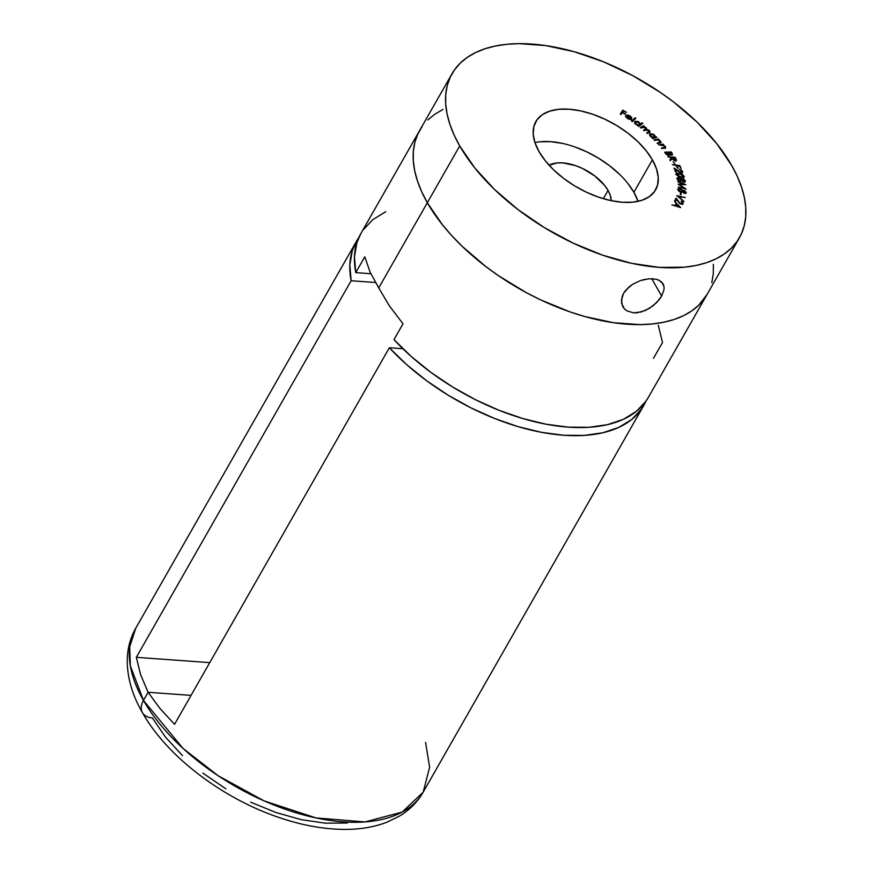 <?xml version="1.0" encoding="UTF-8"?>
<svg xmlns="http://www.w3.org/2000/svg" width="873" height="873" viewBox="0 0 873 873"><rect width="100%" height="100%" fill="white"/><g stroke="black" fill="none" stroke-linecap="round" stroke-linejoin="round"><path stroke-width="1.31" d="M608.045 190.412L603.319 198.684L608.045 190.412L610.271 195.301L611.253 200.692A37.506 19.948 -150.3 0 0 608.045 190.412A37.506 19.948 -150.3 0 0 579.978 167.321A37.506 19.948 -150.3 0 0 549.128 165.248L557.039 162.935L562.769 162.88L575.667 165.652L582.335 168.38L594.819 175.975L604.629 185.425L608.045 190.412M657.98 279.786L661.712 282.055L664.047 286.704L664.026 289.607L661.658 296.067L651.749 278.705L661.658 296.067L659.421 299.406L653.244 305.648L645.562 310.384L637.421 312.73L633.536 312.84L626.89 310.853L624.402 308.867L621.587 303.378L622.067 296.733L623.573 293.328L628.844 287.064L632.379 284.434L640.542 280.528L645.693 279.207M663.076 283.801L664.047 286.704M652.644 278.738L653.43 278.793M637.999 201.357A68.934 36.677 29.7 0 0 633.885 192.278L652.393 159.824A68.934 36.677 -150.3 0 1 655.612 189.888A68.934 36.677 -150.3 0 1 600.209 197.713A68.934 36.677 -150.3 0 1 539.056 151.651L545.33 160.807L553.526 169.766L563.358 178.19L574.423 185.753L586.318 192.147L598.572 197.156L610.707 200.572L622.274 202.263L632.816 202.165L641.939 200.288L649.283 196.687L654.564 191.525L657.587 184.978L658.242 177.317L656.485 168.816L652.393 159.824L646.129 150.669L637.923 141.699L628.091 133.285L617.025 125.723L605.131 119.317L592.887 114.319L580.741 110.904L569.174 109.212L558.633 109.311L549.51 111.187L542.166 114.778L536.884 119.95L533.861 126.487L533.207 134.158L534.963 142.659L539.056 151.651A68.934 36.677 -150.3 0 1 535.836 121.576A68.934 36.677 -150.3 0 1 591.239 113.763A68.934 36.677 -150.3 0 1 652.393 159.824L633.885 192.278A68.934 36.677 29.7 0 0 534.942 142.572M459.722 145.933L427.323 202.732A165.455 88.009 29.7 0 0 574.107 313.276A165.455 88.009 29.7 0 0 707.054 294.507A165.455 88.009 -150.3 0 1 574.107 313.276A165.455 88.009 -150.3 0 1 427.323 202.732L459.722 145.933L454.135 135.042L449.901 124.337L447.085 113.948L445.688 103.952L445.743 94.459L447.238 85.554L450.173 77.326L454.506 69.851L460.191 63.205L467.186 57.443L475.425 52.642L484.81 48.823L495.275 46.04L506.7 44.305L518.988 43.65L545.647 45.571L574.227 51.725L603.647 61.874L632.75 75.635L660.435 92.473L673.41 101.846L696.992 122.056L716.689 143.565L731.727 165.532A165.455 88.009 -150.3 0 1 739.442 237.707A165.455 88.009 -150.3 0 1 606.495 256.476A165.455 88.009 -150.3 0 1 459.722 145.933A165.455 88.009 -150.3 0 1 452.007 73.758A165.455 88.009 -150.3 0 1 584.954 54.999A165.455 88.009 -150.3 0 1 731.727 165.532L737.314 176.433L741.548 187.138L744.363 197.527L745.76 207.523L745.706 217.017L744.211 225.921L741.275 234.15L736.954 241.625L731.258 248.27L724.263 254.021L716.035 258.834L706.639 262.653L696.174 265.436L684.748 267.171L659.442 267.4L631.681 263.34L602.545 255.145L573.146 243.131L544.61 227.766L518.038 209.618L494.456 189.408L474.77 167.911L459.722 145.933M664.026 289.607L661.658 296.067L656.583 302.647L649.534 308.256L641.491 311.89L633.536 312.84L626.89 310.853M624.402 308.867L622.602 306.336L621.401 300.137L623.573 293.328L625.865 290.065L632.379 284.434L640.542 280.528L649.032 278.771L656.474 279.316L659.421 280.419L663.273 284.172M626.05 115.498L627.665 118.673L626.749 115.978L631.757 118.837L631.124 116.807L628.713 115.247L626.29 115.28L626.006 116.993L628.08 118.924L630.917 119.546L627.676 118.684L630.917 119.546L627.873 118.335L626.749 115.978L631.583 119.099L631.757 117.822L630 115.891L627.447 115.018L625.472 116.48M634.933 121.358L634.518 122.078L634.933 121.358L636.024 124.457L638.643 125.526L638.152 125.908L638.796 126.389L642.779 123.322L642.124 122.842L640.487 124.097L637.934 121.478L634.933 121.358L635.118 123.617L638.643 125.526L638.152 125.908L638.796 126.389L642.779 123.322L642.124 122.842L642.015 123.911L642.124 122.842L640.487 124.097L639.069 122.144L634.638 121.696M650.287 133.667L649.468 134.649L650.287 133.667L650.461 136.504L652.971 137.89L652.306 138.13L652.862 138.654L656.736 137.301L655.47 137.028L653.55 134.322L650.287 133.667L649.501 134.453L649.752 135.621L652.971 137.89L652.306 138.13L652.862 138.654L656.736 137.301L656.19 136.777L655.776 137.639L656.19 136.777L655.47 137.028L654.564 135.097L650.287 133.667L649.599 134.18M658.689 144.82L664.069 145.824L664.757 147.417L661.396 148.039L664.222 148.257L665.619 147.002L662.902 144.853L663.72 144.732L663.251 144.176L658.689 144.82L662.138 145.049L664.571 146.304L664.582 147.515L661.396 148.039L661.865 148.585L665.597 147.701L665.204 146.337L662.902 144.853L663.72 144.732L663.251 144.176L658.689 144.82M667.921 156.911L671.555 157.631L669.798 159.955L670.257 160.687L672.21 158.69L674.414 160.621L676.466 160.163L674.949 157.195L667.921 156.911L671.555 157.631L669.798 159.955L670.257 160.687L672.21 158.69L675.353 160.807L676.4 159.694L674.949 157.195L667.921 156.911M672.363 164.582L676.28 165.641L677.404 167.987L678.135 168.074L677.011 165.728L679.325 166.034L681.18 168.478L679.783 165.554L672.363 164.582L676.28 165.641L677.404 167.987L678.135 168.074L677.011 165.728L679.325 166.034L681.18 168.478L679.783 165.554L672.363 164.582M676.117 174.327L680.067 177.033L683.275 177.448L684.246 176.662L682.315 174.316L677.055 173.105L676.117 174.327L680.744 177.208L684.192 176.193L679.587 173.378L676.117 174.327L676.16 173.585M677.917 181.715L683.657 184.192L678.081 184.105L683.875 188.044L678.288 187.117L686.156 189.103L679.51 184.661L685.851 184.683L677.885 181.202L683.657 184.192L678.081 184.105L683.875 188.044L678.288 187.117L686.156 189.103L679.51 184.661L685.851 184.683L677.917 181.715M680.591 192.693L680.253 194.461L680.907 194.755L681.235 192.977L680.591 192.693L680.253 194.461L680.907 194.755L681.235 192.977L680.591 192.693M682.446 203.431L680.209 203.856L676.106 198.095L674.709 200.899L675.44 201.303L676.389 199.393L675.931 200.212L676.389 199.393L680.253 203.878L683.155 203.846L681.267 201.063L682.337 203.584L679.783 203.016L676.106 198.095L674.709 200.899L675.44 201.303L676.389 199.393L679.86 203.638L682.064 204.402L683.155 203.846L682.893 202.46L681.267 201.063L682.5 202.983L681.966 204.271L682.435 203.453M680.656 207.588L674.513 201.248L676.226 203.758L675.047 205.384L671.872 204.882L680.656 207.588L674.513 201.248L676.226 203.758L675.047 205.384L671.872 204.882L680.656 207.588M676.913 195.639L684.039 201.532L678.659 196.567L685.305 197.549L676.881 195.738L684.039 201.532L678.659 196.567L685.305 197.549L676.913 195.639M684.028 193.293L686.167 192.977L685.109 190.892L682.533 190.456L680.209 188.524L678.146 188.754L679.041 191.274L680.951 192.202L682.413 191.907L684.028 193.293L686.233 192.726L684.29 190.423L682.533 190.456L680.493 188.633L677.961 189.321L678.703 190.969L680.274 191.995L682.413 191.907L684.028 193.293M683.679 181.944L685.436 181.246L683.897 179.14L681.529 179.096L678.932 177.383L677.208 177.972L678.747 180.569L680.678 181.268L681.868 180.7L683.679 181.944L685.414 180.962L683.046 178.769L681.529 179.096L679.205 177.448L677.219 178.616L678.354 180.296L680.034 181.158L681.868 180.7L683.679 181.944M681.9 171.872L682.577 171.479L679.259 169.1L681.846 171.315L680.776 172.287L674 168.02L675.538 171.926L676.269 172.057L675.222 169.406L680.187 172.603L682.435 172.614L682.097 170.704L679.259 169.1L681.704 171.043L681.398 172.778M673.105 161.636L674.905 163.884L673.105 161.636M671.839 155.067L672.134 153.135L671.817 153.692L671.315 151.978L670.977 152.568L671.315 151.978L664.626 152.153L666.372 154.477L669.034 155.623L669.897 154.346L672.472 154.892L671.315 151.978L664.626 152.153L665.761 153.768L669.034 155.623L669.897 154.346L672.657 154.685M654.117 139.92L658.067 139.996L659.923 141.055L660.206 142.234L657.107 143.096L657.62 143.641L661.112 142.135L658.144 139.658L658.919 139.473L658.395 138.927L654.117 139.92L654.641 140.466L657.445 139.909L659.923 141.055L660.075 142.332L657.107 143.096L657.62 143.641L661.036 142.528L660.534 141.044L658.144 139.658L658.919 139.473L658.395 138.927L654.117 139.92M649.196 132.478L649.206 130.273L646.413 129.651L645.955 127.556L643.445 126.923L644.241 126.236L643.641 125.734L640.651 127.873L643.641 125.734L640.236 127.523L640.847 128.036L643.619 126.923L645.42 127.687L645.955 128.746L643.477 130.23L644.078 130.732L646.773 129.619L648.661 130.393L649.239 131.408L646.707 132.936L647.34 133.46L649.905 131.932L649.774 130.874L646.642 129.237L646.402 128.004L643.663 126.552L644.241 126.236L643.641 125.734L640.236 127.523L645.42 127.687L645.212 129.313L643.477 130.23L648.661 130.393L648.563 131.965L646.707 132.936L647.34 133.46L649.927 131.888L649.468 132.707M631.615 121.151L632.292 121.62L635.839 118.248L635.162 117.779L631.615 121.151L632.292 121.62L635.839 118.248L635.162 117.779L631.615 121.151M620.277 114.036L621.019 114.472L622.242 112.562L625.254 114.341L622.493 112.181L623.278 110.969L626.53 112.355L622.776 110.14L620.277 114.036L621.019 114.472L622.242 112.562L625.505 113.959L622.493 112.181L623.278 110.969L626.53 112.355L622.776 110.14L620.277 114.036M360.996 233.32L356.926 242.53L354.46 256.848L355.748 272.638A165.455 88.009 29.7 0 1 360.887 233.506L419.607 130.557A165.455 88.009 29.7 0 0 427.323 202.732L421.735 191.831L417.512 181.137L414.686 170.737L413.3 160.741L413.355 151.247L414.85 142.343L417.774 134.115L422.106 126.64L417.774 134.115L414.85 142.343L413.355 151.247L413.3 160.741L414.686 170.737L417.512 181.137L421.735 191.831L427.323 202.732A165.455 88.009 -150.3 0 1 419.607 130.557L452.007 73.758M427.792 119.994L434.787 114.243L443.026 109.431L434.787 114.243L427.792 119.994M713.361 264.312L713.306 273.806L711.811 282.71L713.306 273.806L713.361 264.312M707.097 294.419L698.869 305.059L691.874 310.821L683.635 315.622L674.24 319.442L663.786 322.224L652.36 323.959L640.073 324.614L613.413 322.694L584.823 316.539L570.156 311.945L540.747 299.93L526.31 292.63L498.625 275.792L485.65 266.418L462.068 246.208L451.679 235.568L442.371 224.699L427.323 202.732L442.371 224.699L451.679 235.568L462.068 246.208L485.65 266.418L498.625 275.792L526.31 292.63L540.747 299.93L570.156 311.945L584.823 316.539L613.413 322.694L640.073 324.614L652.36 323.959L663.786 322.224L674.24 319.442L683.635 315.622L691.874 310.821L698.869 305.059L707.097 294.419M637.977 201.27L633.885 192.278L627.611 183.123M619.404 174.153L609.583 165.739L598.507 158.177L586.623 151.771L574.369 146.762M562.234 143.358L550.667 141.666L540.125 141.764M674.84 205.842L676.226 203.758L674.84 205.842M676.029 204.096L676.586 204.686L676.029 204.096M679.041 206.661L675.637 206.093L676.815 204.369L678.79 207.097L675.888 205.657L676.815 204.369L679.041 206.661M682.479 203.344L682.795 204.238M675.931 200.212L675.396 201.281L675.931 200.212M675.68 198.957L676.215 199.71L675.68 198.957M682.435 203.267L682.773 204.02L682.435 203.267M680.416 193.631L681.235 192.977L680.624 194.624L680.416 193.631M677.644 189.637L678.103 188.819L678.888 189.168M682.042 191.209L682.533 190.456L682.075 191.274L683.832 191.242M685.447 192.518L685.763 193.391M685.894 193.315L686.233 192.726L685.894 193.315M685.763 193.533L685.294 192.311M683.297 191.078L681.748 190.751M678.921 189.168L677.688 189.561M678.572 189.867L680.427 189.114L682.086 191.034L680.307 191.493L678.376 190.052M685.469 192.387L683.875 193.217L682.795 191.318L682.435 191.94L682.828 191.154L684.77 191.22L685.469 192.387L684.105 192.813L682.795 191.318L684.246 190.925L685.469 192.387L684.999 193.206M682.795 191.318L682.38 191.929M683.788 191.733L682.326 192.125M682.086 191.034L680.067 191.907L678.834 189.234L681.311 189.659L682.075 190.794L681.617 191.842M676.815 178.594L677.284 177.776L677.219 178.616M677.175 178.278L678.081 178.136M681.071 179.914L682.588 179.587M684.65 180.722L683.603 181.409L682.009 179.991L681.551 180.809L682.25 179.391L683.155 179.325L684.65 180.722L683.603 181.409L682.009 179.991L683.155 179.325L684.956 181.77L685.414 180.962L684.978 181.933M685.338 181.606L685.414 180.962M684.978 182.053L684.17 180.515M682.315 179.522L681.169 179.783M678.201 178.147L677.099 178.321M677.459 179.412L677.71 178.856M682.697 180.133L681.551 180.809L681.791 180.198M684.137 181.333L684.017 182.162M683.603 181.409L684.661 181.082M683.133 182.217L684.192 181.529M682.009 179.991L681.606 180.995M681.311 179.805L679.663 181.038L677.95 178.834L677.579 179.478L677.95 178.387L678.965 177.917L680.634 178.747L681.311 179.805L679.903 180.613L677.95 178.834L679.292 177.983L681.311 179.805L680.667 181.268M678.834 178.801L677.492 179.642M676.062 174.065L679.729 173.913L683.472 176.051L683.024 177.219M683.472 176.466L683.734 177.012L684.192 176.193L683.788 177.295L683.068 175.997M683.69 177.776L684.192 176.193M677.164 173.891L675.757 174.305M680.285 178.016L680.962 178.157M683.472 176.051L682.588 176.924L680.569 176.673L676.826 174.513L679.729 173.913L682.893 175.244L683.472 176.051L680.329 177.099L678.31 176.39L676.826 174.513L676.52 175.047L676.859 174.011L676.379 174.862M676.826 174.513L676.968 173.88M681.846 171.315L680.525 172.723L674 168.02L675.538 171.926L676.269 172.057L675.222 169.406L674.818 170.115L675.222 169.406L681.016 172.843L682.577 171.479L682.239 172.756M682.61 172.418L682.577 171.479M680.318 173.094L681.376 172.134M681.638 171.512L682.239 172.941M679.401 166.208L679.783 165.554L679.401 166.208M676.63 166.383L677.011 165.728L676.63 166.383M674.622 157.751L674.949 157.195L675.265 158.788L674.687 160.697L674.982 160.196L672.854 158.668L672.548 159.192L672.232 157.653L671.774 158.471L672.232 157.653L674.622 157.751L675.255 160.174L673.672 159.672L672.232 157.653L674.622 157.751M675.353 158.93L675.669 158.362L675.353 158.93M675.211 159.181L675.931 160.501L676.4 159.694L675.997 160.73L675.549 159.748M675.92 161.232L676.4 159.694M669.929 160.163L671.763 157.969L669.929 160.163M675.178 160.348L675.015 160.905M675.135 160.785L675.626 159.934L674.982 160.196M671.424 155.067L671.883 154.248L672.243 155.001M669.034 155.623L669.897 154.346M672.09 154.619L671.675 153.943M668.685 154.837L668.129 155.831L668.685 154.837L668.292 155.536L668.587 155.012L666.197 153.441L665.903 153.954L665.684 152.71L668.249 152.644L669.144 154.019L668.423 155.012L665.684 152.71L668.249 152.644L668.838 153.495L669.165 152.961L668.587 155.012M670.944 155.263L671.348 154.477M670.278 155.143L669.1 154.292M671.064 152.568L671.108 154.968L671.402 154.456L668.925 152.622L668.62 153.168L671.064 152.568L671.402 154.456L668.925 152.622L671.064 152.568M671.544 153.244L671.402 154.456M669.144 154.019L668.794 154.99M662.28 145.06L663.251 144.176L662.28 145.06M664.866 147.308L665.204 148.017M663.196 148.399L663.578 147.733L663.196 148.399M664.157 148.268L664.582 147.515L664.157 148.268M664.571 146.304L664.582 147.515M664.113 148.323L664.375 147.493M665.215 148.224L664.746 147.144M657.074 139.942L658.395 138.927L657.074 139.942M660.294 142.135L660.643 142.866M658.711 143.39L659.148 142.615L658.711 143.39M659.912 142.626L658.689 143.434L660.075 142.332M659.617 143.139L659.453 141.873M660.654 142.954L660.064 141.863M650.756 134.366L654.128 135.304L653.801 138.305L652.196 138.229M654.87 136.919L655.012 137.836L655.47 137.028L655.012 137.836L655.732 137.585L655.012 137.836L654.87 136.908M654.401 137.738L654.805 137.094L650.767 136.766L651.171 134.136L653.757 134.988L654.892 136.635L653.932 137.574L651.967 137.105L650.385 135.621L650.56 134.344M652.709 138.36L654.259 137.498M649.774 135.664L650.832 134.213M645.496 128.364L646.184 130.055M648.563 131.965L647.133 133.285L649.196 131.496L649.545 132.27M648.497 132.532L649.196 131.496M644.743 130.121L645.212 129.313M649.545 132.467L649.054 131.376M646.304 129.706L645.736 128.582M634.518 122.133L638.763 122.449L639.614 124.85L637.759 125.865M639.898 124.457L641.666 123.65L640.029 124.915L636.231 124.599L635.577 121.849L638.338 122.176L639.92 124.403M636.297 121.914L634.464 122.165M634.878 123.726L634.955 122.831M639.385 125.396L639.844 124.588L638.218 125.057L636.057 123.933L635.577 121.849L634.824 123.18M638.425 125.908L639.614 124.85M631.845 121.303L635.162 117.779L635.151 118.903L631.845 121.303M630.142 119.59L630.459 119.023L630.142 119.59M625.592 116.305L627.447 115.018L627.01 115.825M631.092 118.204L631.757 117.822L631.124 119.907M631.583 119.099L631.757 117.822M626.596 116.229L626.094 117.178M626.192 116.917L626.749 115.978M625.701 116.196L627.283 115.836M631.048 118.128L631.397 119.001M631.07 118.313L627.065 115.727L629.739 116.218L630.884 118.652L627.065 115.727L629.739 116.218L631.07 118.313M620.321 114.057L622.776 110.14L622.318 110.958L623.016 111.373L622.318 110.958L620.321 114.057M739.442 237.707L648.323 397.466A165.455 88.009 29.7 0 1 537.986 422.521A165.455 88.009 29.7 0 1 393.985 339.641L403.02 323.785L389.434 305.943L378.74 287.915L370.087 272.049L364.794 256.782L355.748 272.638L370.861 273.729L355.748 272.638L364.794 256.782L370.087 272.049L378.74 287.915L427.323 202.732L378.74 287.915L389.434 305.943L403.02 323.785L393.985 339.641L411.369 356.588L431.098 372.509L452.661 387.001L475.512 399.714L499.105 410.321L522.829 418.549L546.094 424.213L568.323 427.148L588.959 427.301L607.488 424.649L623.453 419.28L636.439 411.314L646.129 400.947L648.443 397.259M385.757 211.692L372.771 219.658L363.081 230.025M653.462 358.334L662.498 342.478L658.286 325.323M425.555 742.41L429.647 767.258L423.187 792.171L402.137 812.086L364.99 821.93L315.971 817.925L264.05 800.868L218.119 775.726L182.872 748.27L143.467 700.397A22.065 13.892 150.3 0 0 142.419 712.619A22.065 13.892 -29.7 0 1 143.467 700.397A165.455 88.009 29.7 0 0 290.24 810.941A165.455 88.009 29.7 0 0 423.187 792.171C417.327 802.265 409.241 810.34 398.928 816.397L386.881 822.235C375.346 826.644 362.666 829.012 348.84 829.35C327.561 829.819 305.048 826.12 281.313 818.274C224.045 799.592 167.452 757.207 142.43 712.641C132.554 695.563 127.48 678.485 127.24 661.407C127.218 649.457 130.055 638.403 135.741 628.222A165.455 88.009 29.7 0 0 143.467 700.397L148.094 692.289L143.467 700.397L130.339 665.848L129.706 646.806L135.741 628.222L356.26 241.625A165.455 88.009 -150.3 0 1 358.77 237.685L352.299 250.638L349.833 264.966L351.121 280.757A165.455 88.009 -150.3 0 1 356.26 241.625M389.358 347.749L174.556 724.317L159.89 708.374L148.094 692.289L140.542 674.48L136.33 657.325L351.121 280.757L375.445 282.503L351.121 280.757L136.33 657.325L209.76 662.618L136.33 657.325L140.542 674.48L148.094 692.289L191.067 695.377L148.094 692.289L159.89 708.374L174.556 724.317L389.358 347.749L406.742 364.696L426.471 380.617L448.024 395.12L470.885 407.822L494.478 418.429L518.191 426.668L541.467 432.321L563.696 435.267L584.332 435.409L602.861 432.768L618.826 427.388L631.812 419.422L641.502 409.055L645.813 401.405A165.455 88.009 -150.3 0 1 643.696 405.574A165.455 88.009 -150.3 0 1 533.359 430.629A165.455 88.009 -150.3 0 1 389.358 347.749L402.879 348.72L389.358 347.749M347.367 822.999L325.433 823.195L301.371 819.682L276.119 812.577L250.638 802.167M225.911 788.854L202.885 773.129M182.446 755.614L165.379 736.976L152.339 717.933A22.065 13.892 -29.7 0 1 142.419 712.619M684.618 181.202L684.159 182.01M669.187 154.739L668.718 155.558M665.597 147.701L665.139 148.508M664.888 147.264L664.429 148.083M643.696 405.574L423.187 792.171"/></g></svg>
